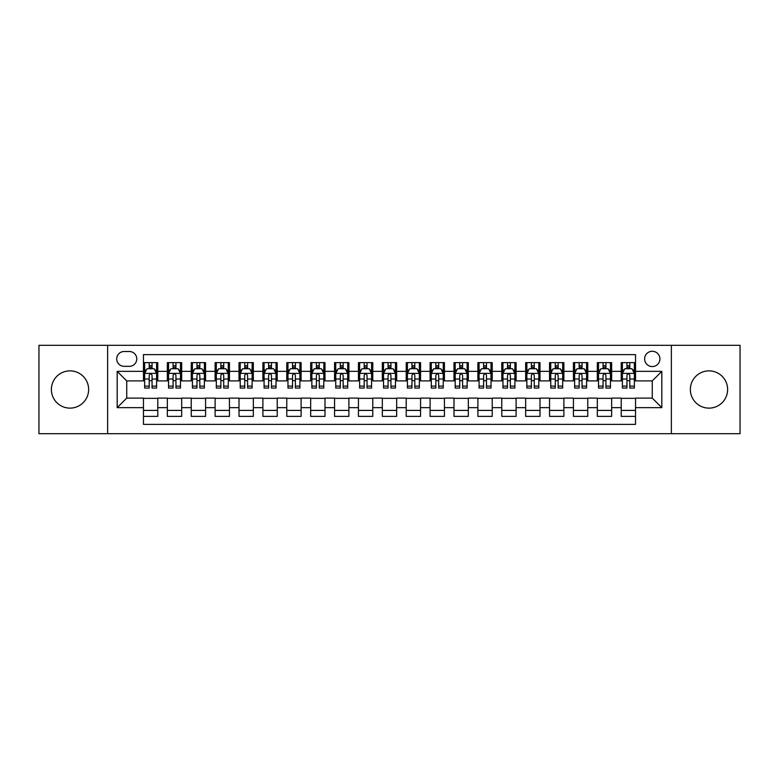 <?xml version="1.0" encoding="UTF-8"?>
<svg xmlns="http://www.w3.org/2000/svg" width="779" height="779" viewBox="0 0 779 779"><rect width="100%" height="100%" fill="white"/><g stroke="black" fill="none" stroke-linecap="round" stroke-linejoin="round"><path stroke-width="1.17" d="M708.997 370.872A18.628 18.628 0 0 0 690.36 389.5A18.628 18.628 0 0 0 708.997 408.128A18.628 18.628 0 0 0 727.625 389.5A18.628 18.628 0 0 0 708.997 370.872M70.003 370.872A18.628 18.628 0 0 0 51.375 389.5A18.628 18.628 0 0 0 70.003 408.128A18.628 18.628 0 0 0 88.64 389.5A18.628 18.628 0 0 0 70.003 370.872M652.266 351.28A7.644 7.644 0 0 0 644.623 358.924A7.644 7.644 0 0 0 652.266 366.568A7.644 7.644 0 0 0 659.91 358.924A7.644 7.644 0 0 0 652.266 351.28M671.371 433.689L740.05 433.689L740.05 345.311L671.371 345.311L671.371 433.689L107.629 433.689L107.629 345.311L38.95 345.311L38.95 433.689L107.629 433.689M635.537 362.624L621.214 362.624L621.214 371.349L611.651 371.349L611.651 380.902L621.214 380.902L621.214 371.349M611.651 371.349L611.651 362.624L597.318 362.624L597.318 371.349L587.765 371.349L587.765 380.902L597.318 380.902L597.318 371.349M587.765 371.349L587.765 362.624L573.432 362.624L573.432 371.349L563.879 371.349L563.879 380.902L573.432 380.902L573.432 371.349M563.879 371.349L563.879 362.624L549.546 362.624L549.546 371.349L539.993 371.349L539.993 380.902L549.546 380.902L549.546 371.349M539.993 371.349L539.993 362.624L525.659 362.624L525.659 371.349L516.107 371.349L516.107 380.902L525.659 380.902L525.659 371.349M516.107 371.349L516.107 362.624L501.773 362.624L501.773 371.349L492.221 371.349L492.221 380.902L501.773 380.902L501.773 371.349M492.221 371.349L492.221 362.624L477.887 362.624L477.887 371.349L468.325 371.349L468.325 380.902L477.887 380.902L477.887 371.349M468.325 371.349L468.325 362.624L454.001 362.624L454.001 371.349L444.439 371.349L444.439 380.902L454.001 380.902L454.001 371.349M444.439 371.349L444.439 362.624L430.105 362.624L430.105 371.349L420.553 371.349L420.553 380.902L430.105 380.902L430.105 371.349M420.553 371.349L420.553 362.624L406.219 362.624L406.219 371.349L396.667 371.349L396.667 380.902L406.219 380.902L406.219 371.349M396.667 371.349L396.667 362.624L382.333 362.624L382.333 371.349L372.781 371.349L372.781 380.902L382.333 380.902L382.333 371.349M372.781 371.349L372.781 362.624L358.447 362.624L358.447 371.349L348.895 371.349L348.895 380.902L358.447 380.902L358.447 371.349M348.895 371.349L348.895 362.624L334.561 362.624L334.561 371.349L324.999 371.349L324.999 380.902L334.561 380.902L334.561 371.349M324.999 371.349L324.999 362.624L310.675 362.624L310.675 371.349L301.113 371.349L301.113 380.902L310.675 380.902L310.675 371.349M301.113 371.349L301.113 362.624L286.779 362.624L286.779 371.349L277.227 371.349L277.227 380.902L286.779 380.902L286.779 371.349M277.227 371.349L277.227 362.624L262.893 362.624L262.893 371.349L253.341 371.349L253.341 380.902L262.893 380.902L262.893 371.349M253.341 371.349L253.341 362.624L239.007 362.624L239.007 371.349L229.454 371.349L229.454 380.902L239.007 380.902L239.007 371.349M229.454 371.349L229.454 362.624L215.121 362.624L215.121 371.349L205.568 371.349L205.568 380.902L215.121 380.902L215.121 371.349M205.568 371.349L205.568 362.624L191.235 362.624L191.235 371.349L181.682 371.349L181.682 380.902L191.235 380.902L191.235 371.349M181.682 371.349L181.682 362.624L167.349 362.624L167.349 380.902L157.786 380.902L157.786 362.624L143.463 362.624M143.463 416.376L157.786 416.376L157.786 398.098L167.349 398.098L167.349 416.376L181.682 416.376L181.682 398.098L191.235 398.098L191.235 407.651L181.682 407.651M191.235 407.651L191.235 416.376L205.568 416.376L205.568 398.098L215.121 398.098L215.121 407.651L205.568 407.651M215.121 407.651L215.121 416.376L229.454 416.376L229.454 398.098L239.007 398.098L239.007 407.651L229.454 407.651M239.007 407.651L239.007 416.376L253.341 416.376L253.341 398.098L262.893 398.098L262.893 407.651L253.341 407.651M262.893 407.651L262.893 416.376L277.227 416.376L277.227 398.098L286.779 398.098L286.779 407.651L277.227 407.651M286.779 407.651L286.779 416.376L301.113 416.376L301.113 398.098L310.675 398.098L310.675 407.651L301.113 407.651M310.675 407.651L310.675 416.376L324.999 416.376L324.999 398.098L334.561 398.098L334.561 407.651L324.999 407.651M334.561 407.651L334.561 416.376L348.895 416.376L348.895 398.098L358.447 398.098L358.447 407.651L348.895 407.651M358.447 407.651L358.447 416.376L372.781 416.376L372.781 398.098L382.333 398.098L382.333 407.651L372.781 407.651M382.333 407.651L382.333 416.376L396.667 416.376L396.667 398.098L406.219 398.098L406.219 407.651L396.667 407.651M406.219 407.651L406.219 416.376L420.553 416.376L420.553 398.098L430.105 398.098L430.105 407.651L420.553 407.651M430.105 407.651L430.105 416.376L444.439 416.376L444.439 398.098L454.001 398.098L454.001 407.651L444.439 407.651M454.001 407.651L454.001 416.376L468.325 416.376L468.325 398.098L477.887 398.098L477.887 407.651L468.325 407.651M477.887 407.651L477.887 416.376L492.221 416.376L492.221 398.098L501.773 398.098L501.773 407.651L492.221 407.651M501.773 407.651L501.773 416.376L516.107 416.376L516.107 398.098L525.659 398.098L525.659 407.651L516.107 407.651M525.659 407.651L525.659 416.376L539.993 416.376L539.993 398.098L549.546 398.098L549.546 407.651L539.993 407.651M549.546 407.651L549.546 416.376L563.879 416.376L563.879 398.098L573.432 398.098L573.432 407.651L563.879 407.651M573.432 407.651L573.432 416.376L587.765 416.376L587.765 398.098L597.318 398.098L597.318 407.651L587.765 407.651M597.318 407.651L597.318 416.376L611.651 416.376L611.651 398.098L621.214 398.098L621.214 407.651L611.651 407.651M124.104 366.325L129.363 366.325A7.401 7.401 0 0 0 136.773 358.924A7.401 7.401 0 0 0 129.363 351.514L124.104 351.514A7.401 7.401 0 0 0 116.704 358.924A7.401 7.401 0 0 0 124.104 366.325M671.371 345.311L107.629 345.311M635.537 371.349L635.537 354.62L143.463 354.62L143.463 380.902L126.734 380.902L126.734 398.098L143.463 398.098L143.463 424.38L635.537 424.38L635.537 398.098L652.266 398.098L652.266 380.902L635.537 380.902L635.537 371.349L661.819 371.349L661.819 407.651L635.537 407.651M143.463 407.651L117.181 407.651L117.181 371.349L143.463 371.349M621.214 407.651L621.214 416.376L635.537 416.376M143.463 368.594L144.651 368.594M149.188 368.594L152.061 368.594M156.598 368.594L157.786 368.594M143.463 380.658L144.651 380.658M149.188 380.658L152.061 380.658M156.598 380.658L157.786 380.658M143.463 398.342L157.786 398.342M143.463 410.406L157.786 410.406M167.349 380.658L168.537 380.658M173.074 380.658L175.947 380.658M180.485 380.658L181.682 380.658M167.349 368.594L168.537 368.594M173.074 368.594L175.947 368.594M180.485 368.594L181.682 368.594M167.349 398.342L181.682 398.342M167.349 410.406L181.682 410.406M191.235 398.342L205.568 398.342M191.235 410.406L205.568 410.406M191.235 368.594L192.423 368.594M196.97 368.594L199.833 368.594M204.371 368.594L205.568 368.594M191.235 380.658L192.423 380.658M196.97 380.658L199.833 380.658M204.371 380.658L205.568 380.658M215.121 398.342L229.454 398.342M215.121 410.406L229.454 410.406M215.121 368.594L216.319 368.594M220.856 368.594L223.719 368.594M228.257 368.594L229.454 368.594M215.121 380.658L216.319 380.658M220.856 380.658L223.719 380.658M228.257 380.658L229.454 380.658M239.007 398.342L253.341 398.342M239.007 410.406L253.341 410.406M239.007 368.594L240.205 368.594M244.742 368.594L247.605 368.594M252.143 368.594L253.341 368.594M239.007 380.658L240.205 380.658M244.742 380.658L247.605 380.658M252.143 380.658L253.341 380.658M262.893 398.342L277.227 398.342M262.893 410.406L277.227 410.406M262.893 368.594L264.091 368.594M268.628 368.594L271.491 368.594M276.039 368.594L277.227 368.594M262.893 380.658L264.091 380.658M268.628 380.658L271.491 380.658M276.039 380.658L277.227 380.658M286.779 398.342L301.113 398.342M286.779 410.406L301.113 410.406M286.779 368.594L287.977 368.594M292.514 368.594L295.387 368.594M299.925 368.594L301.113 368.594M286.779 380.658L287.977 380.658M292.514 380.658L295.387 380.658M299.925 380.658L301.113 380.658M310.675 398.342L324.999 398.342M310.675 410.406L324.999 410.406M310.675 368.594L311.863 368.594M316.401 368.594L319.273 368.594M323.811 368.594L324.999 368.594M310.675 380.658L311.863 380.658M316.401 380.658L319.273 380.658M323.811 380.658L324.999 380.658M334.561 398.342L348.895 398.342M334.561 410.406L348.895 410.406M334.561 368.594L335.749 368.594M340.296 368.594L343.159 368.594M347.697 368.594L348.895 368.594M334.561 380.658L335.749 380.658M340.296 380.658L343.159 380.658M347.697 380.658L348.895 380.658M358.447 398.342L372.781 398.342M358.447 410.406L372.781 410.406M358.447 368.594L359.645 368.594M364.183 368.594L367.045 368.594M371.583 368.594L372.781 368.594M358.447 380.658L359.645 380.658M364.183 380.658L367.045 380.658M371.583 380.658L372.781 380.658M382.333 398.342L396.667 398.342M382.333 410.406L396.667 410.406M382.333 368.594L383.531 368.594M388.069 368.594L390.931 368.594M395.469 368.594L396.667 368.594M382.333 380.658L383.531 380.658M388.069 380.658L390.931 380.658M395.469 380.658L396.667 380.658M406.219 398.342L420.553 398.342M406.219 410.406L420.553 410.406M406.219 368.594L407.417 368.594M411.955 368.594L414.817 368.594M419.355 368.594L420.553 368.594M406.219 380.658L407.417 380.658M411.955 380.658L414.817 380.658M419.355 380.658L420.553 380.658M430.105 398.342L444.439 398.342M430.105 410.406L444.439 410.406M430.105 368.594L431.303 368.594M435.841 368.594L438.704 368.594M443.251 368.594L444.439 368.594M430.105 380.658L431.303 380.658M435.841 380.658L438.704 380.658M443.251 380.658L444.439 380.658M454.001 398.342L468.325 398.342M454.001 410.406L468.325 410.406M454.001 368.594L455.189 368.594M459.727 368.594L462.599 368.594M467.137 368.594L468.325 368.594M454.001 380.658L455.189 380.658M459.727 380.658L462.599 380.658M467.137 380.658L468.325 380.658M477.887 398.342L492.221 398.342M477.887 410.406L492.221 410.406M477.887 368.594L479.075 368.594M483.613 368.594L486.486 368.594M491.023 368.594L492.221 368.594M477.887 380.658L479.075 380.658M483.613 380.658L486.486 380.658M491.023 380.658L492.221 380.658M501.773 398.342L516.107 398.342M501.773 410.406L516.107 410.406M501.773 368.594L502.961 368.594M507.509 368.594L510.372 368.594M514.909 368.594L516.107 368.594M501.773 380.658L502.961 380.658M507.509 380.658L510.372 380.658M514.909 380.658L516.107 380.658M525.659 398.342L539.993 398.342M525.659 410.406L539.993 410.406M525.659 368.594L526.857 368.594M531.395 368.594L534.258 368.594M538.795 368.594L539.993 368.594M525.659 380.658L526.857 380.658M531.395 380.658L534.258 380.658M538.795 380.658L539.993 380.658M549.546 398.342L563.879 398.342M549.546 410.406L563.879 410.406M549.546 368.594L550.743 368.594M555.281 368.594L558.144 368.594M562.681 368.594L563.879 368.594M549.546 380.658L550.743 380.658M555.281 380.658L558.144 380.658M562.681 380.658L563.879 380.658M573.432 398.342L587.765 398.342M573.432 410.406L587.765 410.406M573.432 368.594L574.629 368.594M579.167 368.594L582.03 368.594M586.577 368.594L587.765 368.594M573.432 380.658L574.629 380.658M579.167 380.658L582.03 380.658M586.577 380.658L587.765 380.658M597.318 398.342L611.651 398.342M597.318 410.406L611.651 410.406M597.318 368.594L598.515 368.594M603.053 368.594L605.926 368.594M610.463 368.594L611.651 368.594M597.318 380.658L598.515 380.658M603.053 380.658L605.926 380.658M610.463 380.658L611.651 380.658M621.214 398.342L635.537 398.342M621.214 410.406L635.537 410.406M621.214 368.594L622.402 368.594M626.939 368.594L629.812 368.594M634.349 368.594L635.537 368.594M621.214 380.658L622.402 380.658M626.939 380.658L629.812 380.658M634.349 380.658L635.537 380.658M126.734 380.902L117.181 371.349M126.734 398.098L117.181 407.651M661.819 371.349L652.266 380.902M661.819 407.651L652.266 398.098M152.061 365.731L149.188 365.731M156.598 386.121L152.061 386.121L152.061 388.069L156.598 388.069L156.598 373.492L154.203 368.72L147.046 368.72L144.651 373.492L144.651 388.069L149.188 388.069L149.188 386.121L144.651 386.121M144.651 373.492L144.651 362.624M156.598 373.492L156.598 362.624M149.188 368.72L149.188 362.624M152.061 362.624L152.061 368.72M152.061 386.121L152.061 375.283C151.107 373.443 150.152 373.443 149.188 375.283L149.188 386.121M175.947 365.731L173.074 365.731M180.485 386.121L175.947 386.121L175.947 388.069L180.485 388.069L180.485 373.492L178.099 368.72L170.932 368.72L168.537 373.492L168.537 388.069L173.074 388.069L173.074 386.121L168.537 386.121M168.537 373.492L168.537 362.624M180.485 373.492L180.485 362.624M173.074 368.72L173.074 362.624M175.947 362.624L175.947 368.72M175.947 386.121L175.947 375.283C174.993 373.443 174.038 373.443 173.074 375.283L173.074 386.121M199.833 365.731L196.97 365.731M204.371 386.121L199.833 386.121L199.833 388.069L204.371 388.069L204.371 373.492L201.985 368.72L194.818 368.72L192.423 373.492L192.423 388.069L196.97 388.069L196.97 386.121L192.423 386.121M192.423 373.492L192.423 362.624M204.371 373.492L204.371 362.624M196.97 368.72L196.97 362.624M199.833 362.624L199.833 368.72M199.833 386.121L199.833 375.283C198.879 373.443 197.924 373.443 196.97 375.283L196.97 386.121M223.719 365.731L220.856 365.731M228.257 386.121L223.719 386.121L223.719 388.069L228.257 388.069L228.257 373.492L225.871 368.72L218.704 368.72L216.319 373.492L216.319 388.069L220.856 388.069L220.856 386.121L216.319 386.121M216.319 373.492L216.319 362.624M228.257 373.492L228.257 362.624M220.856 368.72L220.856 362.624M223.719 362.624L223.719 368.72M223.719 386.121L223.719 375.283C222.765 373.443 221.811 373.443 220.856 375.283L220.856 386.121M247.605 365.731L244.742 365.731M252.143 386.121L247.605 386.121L247.605 388.069L252.143 388.069L252.143 373.492L249.757 368.72L242.59 368.72L240.205 373.492L240.205 388.069L244.742 388.069L244.742 386.121L240.205 386.121M240.205 373.492L240.205 362.624M252.143 373.492L252.143 362.624M244.742 368.72L244.742 362.624M247.605 362.624L247.605 368.72M247.605 386.121L247.605 375.283C246.651 373.443 245.697 373.443 244.742 375.283L244.742 386.121M271.491 365.731L268.628 365.731M276.039 386.121L271.491 386.121L271.491 388.069L276.039 388.069L276.039 373.492L273.643 368.72L266.476 368.72L264.091 373.492L264.091 388.069L268.628 388.069L268.628 386.121L264.091 386.121M264.091 373.492L264.091 362.624M276.039 373.492L276.039 362.624M268.628 368.72L268.628 362.624M271.491 362.624L271.491 368.72M271.491 386.121L271.491 375.283C270.537 373.443 269.583 373.443 268.628 375.283L268.628 386.121M295.387 365.731L292.514 365.731M299.925 386.121L295.387 386.121L295.387 388.069L299.925 388.069L299.925 373.492L297.529 368.72L290.363 368.72L287.977 373.492L287.977 388.069L292.514 388.069L292.514 386.121L287.977 386.121M287.977 373.492L287.977 362.624M299.925 373.492L299.925 362.624M292.514 368.72L292.514 362.624M295.387 362.624L295.387 368.72M295.387 386.121L295.387 375.283C294.433 373.443 293.469 373.443 292.514 375.283L292.514 386.121M319.273 365.731L316.401 365.731M323.811 386.121L319.273 386.121L319.273 388.069L323.811 388.069L323.811 373.492L321.425 368.72L314.258 368.72L311.863 373.492L311.863 388.069L316.401 388.069L316.401 386.121L311.863 386.121M311.863 373.492L311.863 362.624M323.811 373.492L323.811 362.624M316.401 368.72L316.401 362.624M319.273 362.624L319.273 368.72M319.273 386.121L319.273 375.283C318.319 373.443 317.365 373.443 316.401 375.283L316.401 386.121M343.159 365.731L340.296 365.731M347.697 386.121L343.159 386.121L343.159 388.069L347.697 388.069L347.697 373.492L345.311 368.72L338.144 368.72L335.749 373.492L335.749 388.069L340.296 388.069L340.296 386.121L335.749 386.121M335.749 373.492L335.749 362.624M347.697 373.492L347.697 362.624M340.296 368.72L340.296 362.624M343.159 362.624L343.159 368.72M343.159 386.121L343.159 375.283C342.205 373.443 341.251 373.443 340.296 375.283L340.296 386.121M367.045 365.731L364.183 365.731M371.583 386.121L367.045 386.121L367.045 388.069L371.583 388.069L371.583 373.492L369.197 368.72L362.031 368.72L359.645 373.492L359.645 388.069L364.183 388.069L364.183 386.121L359.645 386.121M359.645 373.492L359.645 362.624M371.583 373.492L371.583 362.624M364.183 368.72L364.183 362.624M367.045 362.624L367.045 368.72M367.045 386.121L367.045 375.283C366.091 373.443 365.137 373.443 364.183 375.283L364.183 386.121M390.931 365.731L388.069 365.731M395.469 386.121L390.931 386.121L390.931 388.069L395.469 388.069L395.469 373.492L393.083 368.72L385.917 368.72L383.531 373.492L383.531 388.069L388.069 388.069L388.069 386.121L383.531 386.121M383.531 373.492L383.531 362.624M395.469 373.492L395.469 362.624M388.069 368.72L388.069 362.624M390.931 362.624L390.931 368.72M390.931 386.121L390.931 375.283C389.977 373.443 389.023 373.443 388.069 375.283L388.069 386.121M414.817 365.731L411.955 365.731M419.355 386.121L414.817 386.121L414.817 388.069L419.355 388.069L419.355 373.492L416.969 368.72L409.803 368.72L407.417 373.492L407.417 388.069L411.955 388.069L411.955 386.121L407.417 386.121M407.417 373.492L407.417 362.624M419.355 373.492L419.355 362.624M411.955 368.72L411.955 362.624M414.817 362.624L414.817 368.72M414.817 386.121L414.817 375.283C413.863 373.443 412.909 373.443 411.955 375.283L411.955 386.121M438.704 365.731L435.841 365.731M443.251 386.121L438.704 386.121L438.704 388.069L443.251 388.069L443.251 373.492L440.856 368.72L433.689 368.72L431.303 373.492L431.303 388.069L435.841 388.069L435.841 386.121L431.303 386.121M431.303 373.492L431.303 362.624M443.251 373.492L443.251 362.624M435.841 368.72L435.841 362.624M438.704 362.624L438.704 368.72M438.704 386.121L438.704 375.283C437.749 373.443 436.795 373.443 435.841 375.283L435.841 386.121M462.599 365.731L459.727 365.731M467.137 386.121L462.599 386.121L462.599 388.069L467.137 388.069L467.137 373.492L464.742 368.72L457.575 368.72L455.189 373.492L455.189 388.069L459.727 388.069L459.727 386.121L455.189 386.121M455.189 373.492L455.189 362.624M467.137 373.492L467.137 362.624M459.727 368.72L459.727 362.624M462.599 362.624L462.599 368.72M462.599 386.121L462.599 375.283C461.645 373.443 460.691 373.443 459.727 375.283L459.727 386.121M486.486 365.731L483.613 365.731M491.023 386.121L486.486 386.121L486.486 388.069L491.023 388.069L491.023 373.492L488.637 368.72L481.471 368.72L479.075 373.492L479.075 388.069L483.613 388.069L483.613 386.121L479.075 386.121M479.075 373.492L479.075 362.624M491.023 373.492L491.023 362.624M483.613 368.72L483.613 362.624M486.486 362.624L486.486 368.72M486.486 386.121L486.486 375.283C485.531 373.443 484.577 373.443 483.613 375.283L483.613 386.121M510.372 365.731L507.509 365.731M514.909 386.121L510.372 386.121L510.372 388.069L514.909 388.069L514.909 373.492L512.524 368.72L505.357 368.72L502.961 373.492L502.961 388.069L507.509 388.069L507.509 386.121L502.961 386.121M502.961 373.492L502.961 362.624M514.909 373.492L514.909 362.624M507.509 368.72L507.509 362.624M510.372 362.624L510.372 368.72M510.372 386.121L510.372 375.283C509.417 373.443 508.463 373.443 507.509 375.283L507.509 386.121M534.258 365.731L531.395 365.731M538.795 386.121L534.258 386.121L534.258 388.069L538.795 388.069L538.795 373.492L536.41 368.72L529.243 368.72L526.857 373.492L526.857 388.069L531.395 388.069L531.395 386.121L526.857 386.121M526.857 373.492L526.857 362.624M538.795 373.492L538.795 362.624M531.395 368.72L531.395 362.624M534.258 362.624L534.258 368.72M534.258 386.121L534.258 375.283C533.303 373.443 532.349 373.443 531.395 375.283L531.395 386.121M558.144 365.731L555.281 365.731M562.681 386.121L558.144 386.121L558.144 388.069L562.681 388.069L562.681 373.492L560.296 368.72L553.129 368.72L550.743 373.492L550.743 388.069L555.281 388.069L555.281 386.121L550.743 386.121M550.743 373.492L550.743 362.624M562.681 373.492L562.681 362.624M555.281 368.72L555.281 362.624M558.144 362.624L558.144 368.72M558.144 386.121L558.144 375.283C557.189 373.443 556.235 373.443 555.281 375.283L555.281 386.121M582.03 365.731L579.167 365.731M586.577 386.121L582.03 386.121L582.03 388.069L586.577 388.069L586.577 373.492L584.182 368.72L577.015 368.72L574.629 373.492L574.629 388.069L579.167 388.069L579.167 386.121L574.629 386.121M574.629 373.492L574.629 362.624M586.577 373.492L586.577 362.624M579.167 368.72L579.167 362.624M582.03 362.624L582.03 368.72M582.03 386.121L582.03 375.283C581.076 373.443 580.121 373.443 579.167 375.283L579.167 386.121M605.926 365.731L603.053 365.731M610.463 386.121L605.926 386.121L605.926 388.069L610.463 388.069L610.463 373.492L608.068 368.72L600.901 368.72L598.515 373.492L598.515 388.069L603.053 388.069L603.053 386.121L598.515 386.121M598.515 373.492L598.515 362.624M610.463 373.492L610.463 362.624M603.053 368.72L603.053 362.624M605.926 362.624L605.926 368.72M605.926 386.121L605.926 375.283C604.971 373.443 604.007 373.443 603.053 375.283L603.053 386.121M629.812 365.731L626.939 365.731M634.349 386.121L629.812 386.121L629.812 388.069L634.349 388.069L634.349 373.492L631.954 368.72L624.797 368.72L622.402 373.492L622.402 388.069L626.939 388.069L626.939 386.121L622.402 386.121M622.402 373.492L622.402 362.624M634.349 373.492L634.349 362.624M626.939 368.72L626.939 362.624M629.812 362.624L629.812 368.72M629.812 386.121L629.812 375.283C628.857 373.443 627.903 373.443 626.939 375.283L626.939 386.121M167.349 407.651L157.786 407.651M167.349 371.349L157.786 371.349M156.54 373.375L144.709 373.375M144.651 370.035L146.384 370.035M154.865 370.035L156.598 370.035M149.188 379.032L144.651 379.032M156.598 379.032L152.061 379.032M152.061 367.25L149.188 367.25M180.426 373.375L168.595 373.375M168.537 370.035L170.27 370.035M178.751 370.035L180.485 370.035M173.074 379.032L168.537 379.032M180.485 379.032L175.947 379.032M175.947 367.25L173.074 367.25M204.312 373.375L192.491 373.375M192.423 370.035L194.156 370.035M202.637 370.035L204.371 370.035M196.97 379.032L192.423 379.032M204.371 379.032L199.833 379.032M199.833 367.25L196.97 367.25M228.198 373.375L216.377 373.375M216.319 370.035L218.042 370.035M226.523 370.035L228.257 370.035M220.856 379.032L216.319 379.032M228.257 379.032L223.719 379.032M223.719 367.25L220.856 367.25M252.084 373.375L240.263 373.375M240.205 370.035L241.938 370.035M250.419 370.035L252.143 370.035M244.742 379.032L240.205 379.032M252.143 379.032L247.605 379.032M247.605 367.25L244.742 367.25M275.97 373.375L264.149 373.375M264.091 370.035L265.824 370.035M274.305 370.035L276.039 370.035M268.628 379.032L264.091 379.032M276.039 379.032L271.491 379.032M271.491 367.25L268.628 367.25M299.866 373.375L288.035 373.375M287.977 370.035L289.71 370.035M298.191 370.035L299.925 370.035M292.514 379.032L287.977 379.032M299.925 379.032L295.387 379.032M295.387 367.25L292.514 367.25M323.752 373.375L311.921 373.375M311.863 370.035L313.596 370.035M322.078 370.035L323.811 370.035M316.401 379.032L311.863 379.032M323.811 379.032L319.273 379.032M319.273 367.25L316.401 367.25M347.638 373.375L335.817 373.375M335.749 370.035L337.482 370.035M345.964 370.035L347.697 370.035M340.296 379.032L335.749 379.032M347.697 379.032L343.159 379.032M343.159 367.25L340.296 367.25M371.525 373.375L359.703 373.375M359.645 370.035L361.368 370.035M369.85 370.035L371.583 370.035M364.183 379.032L359.645 379.032M371.583 379.032L367.045 379.032M367.045 367.25L364.183 367.25M395.411 373.375L383.589 373.375M383.531 370.035L385.264 370.035M393.736 370.035L395.469 370.035M388.069 379.032L383.531 379.032M395.469 379.032L390.931 379.032M390.931 367.25L388.069 367.25M419.297 373.375L407.475 373.375M407.417 370.035L409.15 370.035M417.632 370.035L419.355 370.035M411.955 379.032L407.417 379.032M419.355 379.032L414.817 379.032M414.817 367.25L411.955 367.25M443.183 373.375L431.362 373.375M431.303 370.035L433.036 370.035M441.518 370.035L443.251 370.035M435.841 379.032L431.303 379.032M443.251 379.032L438.704 379.032M438.704 367.25L435.841 367.25M467.079 373.375L455.248 373.375M455.189 370.035L456.922 370.035M465.404 370.035L467.137 370.035M459.727 379.032L455.189 379.032M467.137 379.032L462.599 379.032M462.599 367.25L459.727 367.25M490.965 373.375L479.134 373.375M479.075 370.035L480.809 370.035M489.29 370.035L491.023 370.035M483.613 379.032L479.075 379.032M491.023 379.032L486.486 379.032M486.486 367.25L483.613 367.25M514.851 373.375L503.03 373.375M502.961 370.035L504.695 370.035M513.176 370.035L514.909 370.035M507.509 379.032L502.961 379.032M514.909 379.032L510.372 379.032M510.372 367.25L507.509 367.25M538.737 373.375L526.916 373.375M526.857 370.035L528.581 370.035M537.062 370.035L538.795 370.035M531.395 379.032L526.857 379.032M538.795 379.032L534.258 379.032M534.258 367.25L531.395 367.25M562.623 373.375L550.802 373.375M550.743 370.035L552.477 370.035M560.958 370.035L562.681 370.035M555.281 379.032L550.743 379.032M562.681 379.032L558.144 379.032M558.144 367.25L555.281 367.25M586.509 373.375L574.688 373.375M574.629 370.035L576.363 370.035M584.844 370.035L586.577 370.035M579.167 379.032L574.629 379.032M586.577 379.032L582.03 379.032M582.03 367.25L579.167 367.25M610.405 373.375L598.574 373.375M598.515 370.035L600.249 370.035M608.73 370.035L610.463 370.035M603.053 379.032L598.515 379.032M610.463 379.032L605.926 379.032M605.926 367.25L603.053 367.25M634.291 373.375L622.46 373.375M622.402 370.035L624.135 370.035M632.616 370.035L634.349 370.035M626.939 379.032L622.402 379.032M634.349 379.032L629.812 379.032M629.812 367.25L626.939 367.25"/></g></svg>
